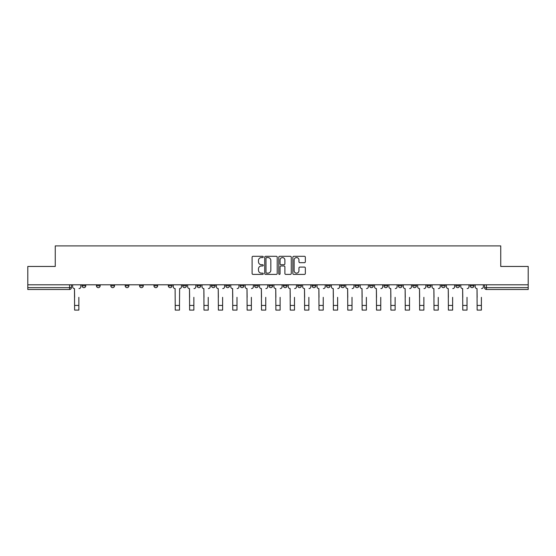 <?xml version="1.0" encoding="UTF-8"?>
<svg xmlns="http://www.w3.org/2000/svg" width="556" height="556" viewBox="0 0 556 556"><rect width="100%" height="100%" fill="white"/><g stroke="black" fill="none" stroke-linecap="round" stroke-linejoin="round"><path stroke-width="0.83" d="M263.259 256.941A0.632 0.632 0 0 0 262.62 256.309L253.015 256.309A0.903 0.903 0 0 0 252.104 257.213L252.104 273.489A0.903 0.903 0 0 0 253.015 274.4L262.62 274.4A0.632 0.632 0 0 0 263.259 273.767A0.632 0.632 0 0 0 262.62 273.128L261.376 273.128A2.891 2.891 0 0 1 258.484 270.237L258.484 268.882A2.891 2.891 0 0 1 261.376 265.983L262.62 265.983A0.632 0.632 0 0 0 263.259 265.351A0.632 0.632 0 0 0 262.62 264.719L261.376 264.719A2.891 2.891 0 0 1 258.484 261.827L258.484 260.465A2.891 2.891 0 0 1 261.376 257.574L262.62 257.574A0.632 0.632 0 0 0 263.259 256.941M470.237 284.797L470.237 285.812L473.92 285.812A1.842 1.842 0 0 1 472.079 287.654A1.842 1.842 0 0 1 470.237 285.812L470.237 284.797M455.857 284.797L455.857 285.812L459.548 285.812A1.842 1.842 0 0 1 457.699 287.654A1.842 1.842 0 0 1 455.857 285.812L455.857 284.797M369.601 284.797L369.601 285.812L373.284 285.812A1.842 1.842 0 0 1 371.443 287.654A1.842 1.842 0 0 1 369.601 285.812L369.601 284.797M355.228 284.797L355.228 285.812L358.912 285.812A1.842 1.842 0 0 1 357.07 287.654A1.842 1.842 0 0 1 355.228 285.812L355.228 284.797M340.849 284.797L340.849 285.812L344.532 285.812A1.842 1.842 0 0 1 342.691 287.654A1.842 1.842 0 0 1 340.849 285.812L340.849 284.797M312.097 284.797L312.097 285.812L315.78 285.812A1.842 1.842 0 0 1 313.938 287.654A1.842 1.842 0 0 1 312.097 285.812L312.097 284.797M283.345 285.812L283.345 284.797L283.345 285.812A1.842 1.842 0 0 0 285.186 287.654A1.842 1.842 0 0 1 283.345 285.812L287.028 285.812A1.842 1.842 0 0 1 285.186 287.654A1.842 1.842 0 0 0 287.028 285.812L287.028 284.797L287.028 285.812M268.972 285.812L268.972 284.797L268.972 285.812A1.842 1.842 0 0 0 270.814 287.654A1.842 1.842 0 0 1 268.972 285.812L272.655 285.812A1.842 1.842 0 0 1 270.814 287.654M254.592 285.812L254.592 284.797L254.592 285.812A1.842 1.842 0 0 0 256.434 287.654A1.842 1.842 0 0 1 254.592 285.812L258.276 285.812A1.842 1.842 0 0 1 256.434 287.654A1.842 1.842 0 0 0 258.276 285.812L258.276 284.797L258.276 285.812M240.22 284.797L240.22 285.812L243.903 285.812A1.842 1.842 0 0 1 242.062 287.654A1.842 1.842 0 0 1 240.22 285.812L240.22 284.797M225.84 284.797L225.84 285.812L229.524 285.812A1.842 1.842 0 0 1 227.682 287.654A1.842 1.842 0 0 1 225.84 285.812L225.84 284.797M211.468 284.797L211.468 285.812L215.151 285.812A1.842 1.842 0 0 1 213.309 287.654A1.842 1.842 0 0 1 211.468 285.812L211.468 284.797M197.088 285.812L197.088 284.797L197.088 285.812A1.842 1.842 0 0 0 198.93 287.654A1.842 1.842 0 0 1 197.088 285.812L200.772 285.812A1.842 1.842 0 0 1 198.93 287.654M168.336 285.812L168.336 284.797L168.336 285.812A1.842 1.842 0 0 0 170.178 287.654A1.842 1.842 0 0 1 168.336 285.812L172.019 285.812A1.842 1.842 0 0 1 170.178 287.654A1.842 1.842 0 0 0 172.019 285.812L172.019 284.797L172.019 285.812M153.956 285.812L153.956 284.797L153.956 285.812A1.842 1.842 0 0 0 155.805 287.654A1.842 1.842 0 0 1 153.956 285.812L157.647 285.812A1.842 1.842 0 0 1 155.805 287.654A1.842 1.842 0 0 0 157.647 285.812L157.647 284.797L157.647 285.812M139.584 285.812L139.584 284.797L139.584 285.812A1.842 1.842 0 0 0 141.426 287.654A1.842 1.842 0 0 1 139.584 285.812L143.267 285.812A1.842 1.842 0 0 1 141.426 287.654A1.842 1.842 0 0 0 143.267 285.812L143.267 284.797L143.267 285.812M125.204 285.812L125.204 284.797L125.204 285.812A1.842 1.842 0 0 0 127.053 287.654A1.842 1.842 0 0 1 125.204 285.812L128.895 285.812A1.842 1.842 0 0 1 127.053 287.654M110.832 285.812L110.832 284.797L110.832 285.812A1.842 1.842 0 0 0 112.673 287.654A1.842 1.842 0 0 1 110.832 285.812L114.515 285.812A1.842 1.842 0 0 1 112.673 287.654A1.842 1.842 0 0 0 114.515 285.812L114.515 284.797L114.515 285.812M96.452 285.812L96.452 284.797L96.452 285.812A1.842 1.842 0 0 0 98.301 287.654A1.842 1.842 0 0 1 96.452 285.812L100.143 285.812A1.842 1.842 0 0 1 98.301 287.654A1.842 1.842 0 0 0 100.143 285.812L100.143 284.797L100.143 285.812M304.438 262.682A0.903 0.903 0 0 0 305.341 261.779L305.341 257.213A0.903 0.903 0 0 0 304.438 256.309L293.763 256.309A0.903 0.903 0 0 0 292.859 257.213L292.859 273.489A0.903 0.903 0 0 0 293.763 274.4L304.438 274.4A0.903 0.903 0 0 0 305.341 273.489L305.341 267.978A0.903 0.903 0 0 0 304.438 267.068L299.865 267.068A0.903 0.903 0 0 0 298.961 267.978L298.961 270.709A2.419 2.419 0 0 1 296.543 273.128A2.419 2.419 0 0 1 294.124 270.709L294.124 259.993A2.419 2.419 0 0 1 296.543 257.574A2.419 2.419 0 0 1 298.961 259.993L298.961 261.779A0.903 0.903 0 0 0 299.865 262.682L304.438 262.682M27.8 284.797L27.8 266.456L55.259 266.456L55.259 245.905L500.741 245.905L500.741 266.456L528.2 266.456L528.2 284.797L27.8 284.797L27.8 287.654L71.39 287.654L71.39 284.797L71.39 287.654A1.842 1.842 0 0 1 69.549 289.495L27.8 289.495L27.8 287.654M277.208 257.213A0.903 0.903 0 0 0 276.304 256.309L265.629 256.309A0.903 0.903 0 0 0 264.725 257.213L264.725 273.489A0.903 0.903 0 0 0 265.629 274.4L276.304 274.4A0.903 0.903 0 0 0 277.208 273.489L277.208 257.213M279.696 256.309L290.371 256.309A0.903 0.903 0 0 1 291.274 257.213L291.274 273.489A0.903 0.903 0 0 1 290.371 274.4L285.805 274.4A0.903 0.903 0 0 1 284.894 273.489L284.894 266.887A0.903 0.903 0 0 0 283.991 265.983L280.961 265.983A0.903 0.903 0 0 0 280.057 266.887L280.057 273.767A0.632 0.632 0 0 1 279.425 274.4A0.632 0.632 0 0 1 278.792 273.767L278.792 257.213A0.903 0.903 0 0 1 279.696 256.309M484.61 284.797L484.61 287.654L528.2 287.654L528.2 289.495L486.451 289.495A1.842 1.842 0 0 1 484.61 287.654L484.61 284.797M528.2 284.797L528.2 287.654M473.92 284.797L473.92 285.812M459.548 284.797L459.548 285.812L459.548 284.797M445.168 284.797L445.168 285.812A1.842 1.842 0 0 1 443.327 287.654A1.842 1.842 0 0 1 441.485 285.812L445.168 285.812M441.485 284.797L441.485 285.812M430.796 284.797L430.796 285.812A1.842 1.842 0 0 1 428.947 287.654A1.842 1.842 0 0 1 427.105 285.812L430.796 285.812M427.105 284.797L427.105 285.812M416.416 284.797L416.416 285.812A1.842 1.842 0 0 1 414.574 287.654A1.842 1.842 0 0 1 412.733 285.812L416.416 285.812M412.733 284.797L412.733 285.812M402.044 284.797L402.044 285.812A1.842 1.842 0 0 1 400.195 287.654A1.842 1.842 0 0 1 398.353 285.812L402.044 285.812M398.353 284.797L398.353 285.812M387.664 284.797L387.664 285.812A1.842 1.842 0 0 1 385.822 287.654A1.842 1.842 0 0 1 383.981 285.812L387.664 285.812M383.981 284.797L383.981 285.812M373.284 284.797L373.284 285.812A1.842 1.842 0 0 1 371.443 287.654M358.912 284.797L358.912 285.812M344.532 285.812L344.532 284.797L344.532 285.812A1.842 1.842 0 0 1 342.691 287.654M330.16 284.797L330.16 285.812A1.842 1.842 0 0 1 328.318 287.654A1.842 1.842 0 0 1 326.476 285.812A1.842 1.842 0 0 0 328.318 287.654A1.842 1.842 0 0 0 330.16 285.812L326.476 285.812L326.476 284.797M315.78 285.812L315.78 284.797L315.78 285.812A1.842 1.842 0 0 1 313.938 287.654M301.408 284.797L301.408 285.812A1.842 1.842 0 0 1 299.566 287.654A1.842 1.842 0 0 1 297.724 285.812A1.842 1.842 0 0 0 299.566 287.654M297.724 284.797L297.724 285.812L301.408 285.812M272.655 284.797L272.655 285.812L272.655 284.797M243.903 285.812L243.903 284.797L243.903 285.812A1.842 1.842 0 0 1 242.062 287.654M229.524 285.812L229.524 284.797L229.524 285.812A1.842 1.842 0 0 1 227.682 287.654M215.151 285.812L215.151 284.797L215.151 285.812A1.842 1.842 0 0 1 213.309 287.654M200.772 284.797L200.772 285.812L200.772 284.797M186.399 285.812L186.399 284.797L186.399 285.812A1.842 1.842 0 0 1 184.557 287.654A1.842 1.842 0 0 1 182.715 285.812L186.399 285.812A1.842 1.842 0 0 1 184.557 287.654M182.715 284.797L182.715 285.812M128.895 284.797L128.895 285.812L128.895 284.797M85.763 284.797L85.763 285.812A1.842 1.842 0 0 1 83.921 287.654A1.842 1.842 0 0 1 82.079 285.812A1.842 1.842 0 0 0 83.921 287.654A1.842 1.842 0 0 0 85.763 285.812L85.763 284.797M82.079 284.797L82.079 285.812L85.763 285.812M69.549 284.797L69.549 289.495A1.842 1.842 0 0 0 71.39 287.654M266.623 257.574A0.632 0.632 0 0 0 265.99 258.206L265.99 272.496A0.632 0.632 0 0 0 266.623 273.128L267.936 273.128A2.891 2.891 0 0 0 270.835 270.237L270.835 260.465A2.891 2.891 0 0 0 267.936 257.574L266.623 257.574M284.894 260.034A2.419 2.419 0 0 0 282.476 257.616A2.419 2.419 0 0 0 280.057 260.034L280.057 263.815A0.903 0.903 0 0 0 280.961 264.719L283.991 264.719A0.903 0.903 0 0 0 284.894 263.815L284.894 260.034M72.634 286.729L72.634 284.797L72.634 286.729A1.842 1.842 0 0 0 74.476 288.578L74.615 297.328M74.476 288.578L74.615 310.095L78.855 310.095L78.855 297.328M80.835 286.729L80.835 284.797L80.835 286.729A1.842 1.842 0 0 1 78.994 288.578M187.643 286.729L187.643 284.797L187.643 286.729A1.842 1.842 0 0 0 189.485 288.578L189.624 297.328M189.485 288.578L189.624 310.095L193.863 310.095L193.863 297.328M195.844 286.729L195.844 284.797L195.844 286.729A1.842 1.842 0 0 1 194.002 288.578M202.016 286.729L202.016 284.797L202.016 286.729A1.842 1.842 0 0 0 203.864 288.578L203.996 297.328M203.864 288.578L203.996 310.095L208.236 310.095L208.236 297.328M210.224 286.729L210.224 284.797L210.224 286.729A1.842 1.842 0 0 1 208.375 288.578M216.395 286.729L216.395 284.797L216.395 286.729A1.842 1.842 0 0 0 218.237 288.578L218.376 297.328M218.237 288.578L218.376 310.095L222.615 310.095L222.615 297.328M224.596 286.729L224.596 284.797L224.596 286.729A1.842 1.842 0 0 1 222.754 288.578M230.768 286.729L230.768 284.797L230.768 286.729A1.842 1.842 0 0 0 232.616 288.578L232.755 297.328M232.616 288.578L232.755 310.095L236.988 310.095L236.988 297.328M238.976 286.729L238.976 284.797L238.976 286.729A1.842 1.842 0 0 1 237.127 288.578M245.147 286.729L245.147 284.797L245.147 286.729A1.842 1.842 0 0 0 246.989 288.578L247.128 297.328M246.989 288.578L247.128 310.095L251.368 310.095L251.368 297.328M253.348 286.729L253.348 284.797L253.348 286.729A1.842 1.842 0 0 1 251.507 288.578M259.52 286.729L259.52 284.797L259.52 286.729A1.842 1.842 0 0 0 261.369 288.578L261.508 297.328M261.369 288.578L261.508 310.095L265.74 310.095L265.74 297.328M267.728 286.729L267.728 284.797L267.728 286.729A1.842 1.842 0 0 1 265.879 288.578M273.899 286.729L273.899 284.797L273.899 286.729A1.842 1.842 0 0 0 275.741 288.578L275.88 297.328M275.741 288.578L275.88 310.095L280.12 310.095L280.12 297.328M282.1 286.729L282.1 284.797L282.1 286.729A1.842 1.842 0 0 1 280.259 288.578M288.272 286.729L288.272 284.797L288.272 286.729A1.842 1.842 0 0 0 290.121 288.578L290.26 297.328M290.121 288.578L290.26 310.095L294.492 310.095L294.492 297.328M296.48 286.729L296.48 284.797L296.48 286.729A1.842 1.842 0 0 1 294.631 288.578M302.652 286.729L302.652 284.797L302.652 286.729A1.842 1.842 0 0 0 304.493 288.578L304.632 297.328M304.493 288.578L304.632 310.095L308.872 310.095L308.872 297.328M310.853 286.729L310.853 284.797L310.853 286.729A1.842 1.842 0 0 1 309.011 288.578M317.024 286.729L317.024 284.797L317.024 286.729A1.842 1.842 0 0 0 318.873 288.578L319.012 297.328M318.873 288.578L319.012 310.095L323.245 310.095L323.245 297.328M325.232 286.729L325.232 284.797L325.232 286.729A1.842 1.842 0 0 1 323.383 288.578M331.404 286.729L331.404 284.797L331.404 286.729A1.842 1.842 0 0 0 333.246 288.578L333.385 297.328M333.246 288.578L333.385 310.095L337.624 310.095L337.624 297.328M339.605 286.729L339.605 284.797L339.605 286.729A1.842 1.842 0 0 1 337.763 288.578M345.776 286.729L345.776 284.797L345.776 286.729A1.842 1.842 0 0 0 347.625 288.578L347.764 297.328M347.625 288.578L347.764 310.095L352.004 310.095L352.004 297.328M353.984 286.729L353.984 284.797L353.984 286.729A1.842 1.842 0 0 1 352.136 288.578M360.156 286.729L360.156 284.797L360.156 286.729A1.842 1.842 0 0 0 361.998 288.578L362.137 297.328M361.998 288.578L362.137 310.095L366.376 310.095L366.376 297.328M368.357 286.729L368.357 284.797L368.357 286.729A1.842 1.842 0 0 1 366.515 288.578M374.535 286.729L374.535 284.797L374.535 286.729A1.842 1.842 0 0 0 376.377 288.578L376.516 297.328M376.377 288.578L376.516 310.095L380.756 310.095L380.756 297.328M382.736 286.729L382.736 284.797L382.736 286.729A1.842 1.842 0 0 1 380.888 288.578M173.263 284.797L173.263 286.729A1.842 1.842 0 0 0 175.112 288.578L175.244 310.095L179.484 310.095L179.484 305.439L175.244 305.439M181.465 284.797L181.465 286.729A1.842 1.842 0 0 1 179.623 288.578L179.484 305.439M388.908 286.729L388.908 284.797L388.908 286.729A1.842 1.842 0 0 0 390.75 288.578L390.889 297.328M390.75 288.578L390.889 310.095L395.128 310.095L395.128 297.328M397.109 286.729L397.109 284.797L397.109 286.729A1.842 1.842 0 0 1 395.267 288.578M403.288 286.729L403.288 284.797L403.288 286.729A1.842 1.842 0 0 0 405.129 288.578L405.268 297.328M405.129 288.578L405.268 310.095L409.508 310.095L409.508 297.328M411.489 286.729L411.489 284.797L411.489 286.729A1.842 1.842 0 0 1 409.64 288.578M417.66 286.729L417.66 284.797L417.66 286.729A1.842 1.842 0 0 0 419.502 288.578L419.641 297.328M419.502 288.578L419.641 310.095L423.88 310.095L423.88 297.328M425.861 286.729L425.861 284.797L425.861 286.729A1.842 1.842 0 0 1 424.019 288.578M432.04 286.729L432.04 284.797L432.04 286.729A1.842 1.842 0 0 0 433.882 288.578L434.021 297.328M433.882 288.578L434.021 310.095L438.26 310.095L438.26 297.328M440.241 286.729L440.241 284.797L440.241 286.729A1.842 1.842 0 0 1 438.392 288.578M446.412 286.729L446.412 284.797L446.412 286.729A1.842 1.842 0 0 0 448.254 288.578L448.393 297.328M448.254 288.578L448.393 310.095L452.633 310.095L452.633 297.328M454.613 286.729L454.613 284.797L454.613 286.729A1.842 1.842 0 0 1 452.772 288.578M460.792 286.729L460.792 284.797L460.792 286.729A1.842 1.842 0 0 0 462.634 288.578L462.773 297.328M462.634 288.578L462.773 310.095L467.012 310.095L467.012 297.328M468.993 286.729L468.993 284.797L468.993 286.729A1.842 1.842 0 0 1 467.144 288.578M475.165 286.729L475.165 284.797L475.165 286.729A1.842 1.842 0 0 0 477.006 288.578L477.145 297.328M477.006 288.578L477.145 310.095L481.385 310.095L481.385 297.328M483.366 286.729L483.366 284.797L483.366 286.729A1.842 1.842 0 0 1 481.524 288.578M486.451 284.797L486.451 289.495M78.855 305.439L74.615 305.439M193.863 305.439L189.624 305.439M208.236 305.439L203.996 305.439M222.615 305.439L218.376 305.439M236.988 305.439L232.755 305.439M251.368 305.439L247.128 305.439M265.74 305.439L261.508 305.439M280.12 305.439L275.88 305.439M294.492 305.439L290.26 305.439M308.872 305.439L304.632 305.439M323.245 305.439L319.012 305.439M337.624 305.439L333.385 305.439M352.004 305.439L347.764 305.439M366.376 305.439L362.137 305.439M380.756 305.439L376.516 305.439M395.128 305.439L390.889 305.439M409.508 305.439L405.268 305.439M423.88 305.439L419.641 305.439M438.26 305.439L434.021 305.439M452.633 305.439L448.393 305.439M467.012 305.439L462.773 305.439M481.385 305.439L477.145 305.439"/></g></svg>
